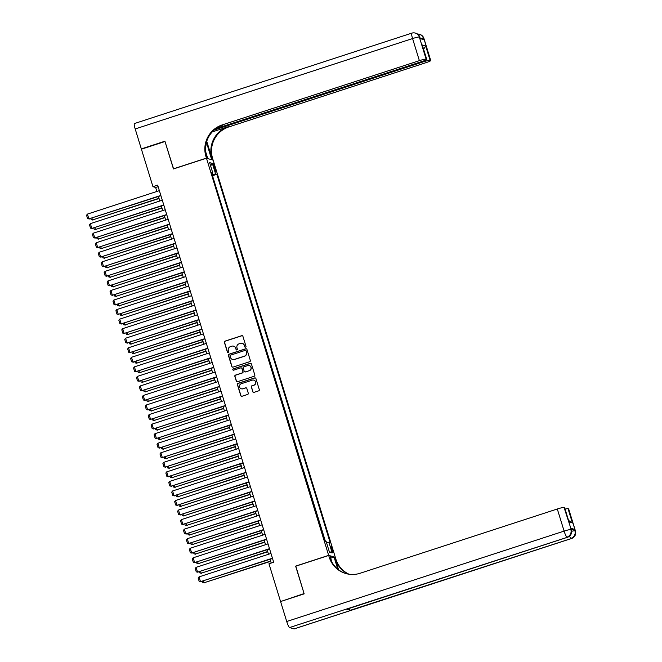 <?xml version="1.0" encoding="UTF-8"?>
<svg xmlns="http://www.w3.org/2000/svg" width="662" height="662" viewBox="0 0 662 662"><rect width="100%" height="100%" fill="white"/><g stroke="black" fill="none" stroke-linecap="round" stroke-linejoin="round"><path stroke-width="0.99" d="M245.536 347.153A0.687 0.679 -73.4 0 0 245.983 346.284L242.913 336.329A0.985 0.968 -73.4 0 0 241.704 335.692L225.03 341.129A0.985 0.968 -73.4 0 0 224.393 342.362L227.455 352.325A0.687 0.679 -73.4 0 0 228.307 352.763A0.687 0.679 -73.4 0 0 228.754 351.903L228.357 350.612A3.153 3.103 -73.4 0 1 230.401 346.648L231.791 346.193A3.153 3.103 -73.4 0 1 235.672 348.229L236.069 349.519A0.687 0.679 -73.4 0 0 236.922 349.958A0.687 0.679 -73.4 0 0 237.368 349.089L236.971 347.807A3.153 3.103 -73.4 0 1 239.015 343.843L240.397 343.388A3.153 3.103 -73.4 0 1 244.286 345.423L244.683 346.706A0.687 0.679 -73.4 0 0 245.536 347.153M332.531 549.584A3.211 0.496 71.9 0 0 330.959 546.357A3.211 0.496 71.9 0 0 331.372 549.237A3.211 0.496 71.9 0 0 332.945 552.464A3.211 0.496 71.9 0 0 332.531 549.584M252.776 391.73A0.985 0.968 -73.4 0 0 253.993 392.367L258.668 390.845A0.985 0.968 -73.4 0 0 259.305 389.604L255.904 378.548A0.985 0.968 -73.4 0 0 254.688 377.911L238.022 383.348A0.985 0.968 -73.4 0 0 237.385 384.581L240.786 395.644A0.985 0.968 -73.4 0 0 242.002 396.273L247.646 394.436A0.985 0.968 -73.4 0 0 248.283 393.195L246.827 388.462A0.985 0.968 -73.4 0 0 245.619 387.833L242.813 388.743A2.64 2.59 -73.4 0 1 239.445 386.269A2.64 2.59 -73.4 0 1 241.274 383.728L252.247 380.154A2.64 2.59 -73.4 0 1 255.615 382.619A2.64 2.59 -73.4 0 1 253.786 385.168L251.957 385.764A0.985 0.968 -73.4 0 0 251.32 386.997L252.958 391.788A0.985 0.968 -73.4 0 0 253.513 392.401M295.806 566.176L304.081 593.574L280.994 601.41M295.633 566.126L328.658 555.36L206.47 158.193L213.147 160.187L335.328 557.354L328.658 555.36M280.489 601.262L268.962 563.784L273.679 562.253L157.664 185.137L152.947 186.667L141.42 149.198L165.004 141.511L173.452 168.959L206.47 158.193M249.698 361.7A0.985 0.968 -73.4 0 0 250.344 360.459L246.934 349.404A0.985 0.968 -73.4 0 0 245.726 348.766L229.052 354.203A0.985 0.968 -73.4 0 0 228.415 355.436L231.816 366.5A0.985 0.968 -73.4 0 0 233.032 367.129L249.698 361.7M251.419 363.976L254.82 375.031A0.985 0.968 -73.4 0 1 254.183 376.273L237.517 381.701A0.985 0.968 -73.4 0 1 236.301 381.072L234.845 376.339A0.985 0.968 -73.4 0 1 235.482 375.097L242.242 372.896A0.985 0.968 -73.4 0 0 242.88 371.655L241.911 368.519A0.985 0.968 -73.4 0 0 240.703 367.882L233.661 370.174A0.687 0.679 -73.4 0 1 232.784 369.528A0.687 0.679 -73.4 0 1 233.256 368.866L250.203 363.339A0.985 0.968 -73.4 0 1 251.419 363.976M213.586 166.303L214.231 168.405A3.111 0.48 71.9 0 0 215.754 171.532A3.111 0.48 71.9 0 0 215.349 168.736L214.703 166.634A3.111 0.48 71.9 0 0 213.181 163.506A3.111 0.48 71.9 0 0 213.586 166.303M326.631 542.972L328.956 542.443L330.222 542.823L216.846 174.296L215.589 173.924L212.188 174.694M328.956 542.443L332.192 552.952L329.444 552.133L326.217 541.632L324.951 541.251L211.583 172.724L212.841 173.105L209.614 162.604L212.353 163.423L215.589 173.924M325.423 541.392L212.419 175.455M152.947 186.667L155.653 187.478L156.877 191.459M158.425 196.49L159.815 201.008M161.363 206.039L162.753 210.557M164.3 215.58L165.69 220.098M167.238 225.13L168.628 229.648M170.175 234.679L171.566 239.197M173.113 244.228L174.503 248.747M176.051 253.769L177.441 258.288M178.988 263.319L180.378 267.837M181.926 272.868L183.308 277.386M184.855 282.417L186.245 286.936M187.793 291.959L189.183 296.477M190.73 301.508L192.121 306.026M193.668 311.057L195.058 315.575M196.606 320.607L197.996 325.125M199.543 330.148L200.934 334.666M202.481 339.697L203.871 344.215M205.419 349.246L206.809 353.765M208.356 358.796L209.746 363.306M211.294 368.337L212.684 372.855M214.231 377.886L215.622 382.404M217.169 387.435L218.559 391.954M220.107 396.985L221.497 401.495M223.044 406.526L224.435 411.044M225.982 416.075L227.372 420.593M228.92 425.625L230.31 430.143M231.849 435.174L233.239 439.684M234.787 444.715L236.177 449.233M237.724 454.264L239.114 458.783M240.662 463.814L242.052 468.332M243.599 473.355L244.99 477.873M246.537 482.904L247.927 487.422M249.475 492.454L250.865 496.972M252.412 502.003L253.803 506.521M255.35 511.544L256.74 516.062M258.288 521.093L259.678 525.611M261.225 530.643L262.615 535.161M264.163 540.192L265.553 544.71M267.1 549.733L268.491 554.251M270.038 559.282L271.197 563.056M158.135 186.667L155.653 187.478M212.883 175.587L216.846 174.296M211.84 173.576L212.841 173.105M210.632 165.922L212.353 163.423M332.192 552.952L329.254 551.496M245.23 347.178A0.687 0.679 -73.4 0 1 244.866 346.764L244.468 345.473A3.153 3.103 -73.4 0 0 242.317 343.388M233.703 346.201A3.153 3.103 -73.4 0 1 235.854 348.278L236.251 349.569A0.687 0.679 -73.4 0 0 236.615 349.983M242.358 335.717A0.985 0.968 -73.4 0 0 241.878 335.75L225.212 341.178A0.985 0.968 -73.4 0 0 224.575 342.42L227.637 352.374A0.687 0.679 -73.4 0 0 228.001 352.796M246.38 348.791A0.985 0.968 -73.4 0 0 245.9 348.824L229.234 354.253A0.985 0.968 -73.4 0 0 228.597 355.494L231.998 366.549A0.985 0.968 -73.4 0 0 232.552 367.162M245.958 350.852A0.687 0.679 -73.4 0 0 245.106 350.413L230.475 355.18A0.687 0.679 -73.4 0 0 230.028 356.048L230.45 357.406A3.153 3.103 -73.4 0 0 234.331 359.441L244.336 356.181A3.153 3.103 -73.4 0 0 246.38 352.217L246.14 350.91A0.687 0.679 -73.4 0 0 245.594 350.438M232.602 359.491A3.153 3.103 -73.4 0 0 234.513 359.491L234.331 359.441M246.14 350.91L246.554 352.267A3.153 3.103 -73.4 0 1 244.518 356.23L234.513 359.491M241.357 367.907A0.985 0.968 -73.4 0 1 242.093 368.568L243.062 371.713A0.985 0.968 -73.4 0 1 242.424 372.946L235.664 375.155A0.985 0.968 -73.4 0 0 235.027 376.388L236.483 381.122A0.985 0.968 -73.4 0 0 237.037 381.734M250.865 363.364A0.985 0.968 -73.4 0 0 250.385 363.397L233.438 368.916A0.687 0.679 -73.4 0 0 233.355 370.199M249.26 370.604A2.64 2.59 -73.4 0 0 249.243 365.573A2.64 2.59 -73.4 0 0 247.712 365.598L243.848 366.856A0.985 0.968 -73.4 0 0 243.211 368.097L244.179 371.233A0.985 0.968 -73.4 0 0 245.395 371.87L249.442 370.662A2.64 2.59 -73.4 0 0 249.334 365.606M244.915 371.895A0.985 0.968 -73.4 0 0 245.569 371.92L245.395 371.87M249.442 370.662L245.569 371.92M253.86 380.162A2.64 2.59 -73.4 0 1 253.968 385.218L252.139 385.814A0.985 0.968 -73.4 0 0 251.502 387.055L252.958 391.788M241.382 388.784A2.64 2.59 -73.4 0 0 242.995 388.793L242.813 388.743M246.272 387.849A0.985 0.968 -73.4 0 0 245.792 387.882L242.995 388.793M255.35 377.936A0.985 0.968 -73.4 0 0 254.87 377.969L238.204 383.397A0.985 0.968 -73.4 0 0 237.559 384.639L240.968 395.694A0.985 0.968 -73.4 0 0 241.522 396.306M158.979 198.277L92.49 219.95L159.054 198.534M91.944 218.154L92.49 219.95L91.182 219.676L90.826 218.518M92.945 220.082L91.182 219.676M160.833 195.422L88.882 218.874L160.907 195.679M159.36 190.648L87.417 214.099L88.882 218.874L87.574 218.592L86.548 215.258L87.417 214.099M89.337 219.006L87.574 218.592M420.296 38.619L419.873 37.237A6.024 0.637 -17.1 0 0 419.774 37.163A6.024 5.917 -73.4 0 0 415.835 33.232L415.388 33.1A6.024 6.024 0 0 0 411.789 33.141A6.024 0.935 71.9 0 1 411.896 33.15A6.024 5.917 106.6 0 1 419.319 37.031L426.121 59.133A6.024 0.637 162.9 0 0 419.377 60.656L412.575 38.553A6.024 0.637 -17.1 0 1 419.319 37.031L420.213 38.595L423.821 39.67L423.382 38.239L423.829 38.379A6.024 0.637 -17.1 0 1 423.928 38.446L430.73 60.548A6.024 0.637 162.9 0 0 430.631 60.482L423.829 38.379A6.024 5.917 -73.4 0 0 419.89 34.449A6.024 6.024 0 0 1 423.928 38.446M135.197 128.958A6.024 0.935 -108.1 0 1 134.411 123.554L411.789 33.141A6.024 0.935 71.9 0 0 412.575 38.553L135.197 128.958L141.329 148.909L164.921 141.221L173.593 168.918M211.675 159.749L207.214 144.763A11.304 1.754 71.9 0 0 206.42 142.347M211.807 159.699L213.114 160.096L212.618 158.466A25.115 24.668 106.6 0 1 228.862 126.914L426.047 62.65A6.024 0.637 162.9 0 0 430.73 60.548M206.743 141.296L211.972 158.276A25.115 24.668 106.6 0 1 228.216 126.723L212.237 131.928M173.419 168.86L206.445 158.102L205.948 156.48A25.115 24.668 106.6 0 1 222.192 124.919L419.377 60.656M206.445 158.102L207.752 158.491L205.568 151.399M215.928 128.643L422.075 61.458A6.024 0.637 162.9 0 0 426.75 59.365L422.248 44.966L425.691 46.001L430.093 60.316L430.631 60.482M430.093 60.316A6.024 0.637 162.9 0 0 423.357 61.839L423.126 61.103M214.223 130L423.357 61.839M141.329 148.909L141.834 149.066M426.75 59.365A6.024 0.637 162.9 0 0 426.651 59.29L422.248 44.966M426.121 59.133L426.651 59.29M205.948 156.48L206.594 156.671A25.115 24.668 106.6 0 1 222.837 125.118L222.192 124.919M425.691 46.001L423.622 49.187M571.405 529.815A6.024 0.637 -17.1 0 1 574.467 529.352L570.859 528.276A6.024 0.637 -17.1 0 1 570.958 528.35L571.397 529.782A6.024 0.637 162.9 0 0 571.298 529.708L570.859 528.276M304.164 593.855L295.666 566.217L328.683 555.459L329.188 557.081A25.115 24.668 -73.4 0 0 345.589 573.457A25.115 24.668 -73.4 0 0 360.12 573.259L557.305 508.995A6.024 0.637 -17.1 0 1 564.049 507.473L571.298 529.708A6.024 5.917 -73.4 0 1 567.4 537.279L289.567 627.551A6.024 0.935 -108.1 0 1 286.72 621.502L280.58 601.543L304.164 593.855M328.683 555.459L329.99 555.848L331.943 562.187M338.555 569.759L335.212 558.877A25.115 24.668 -73.4 0 0 348.659 574.161M337.769 569.138L334.053 557.056L335.361 557.454L335.857 559.076A25.115 24.668 -73.4 0 0 348.998 574.211M568.6 520.456L572.431 522.98L568.989 521.954L564.578 507.63L564.049 507.473M564.578 507.63A6.024 0.637 -17.1 0 1 564.678 507.704L568.989 521.954M294.069 628.9L571.455 538.496A6.024 0.935 71.9 0 0 571.563 538.496L294.176 628.9A6.024 0.935 -108.1 0 1 294.069 628.9L289.567 627.551M346.623 609.239L567.4 537.279A6.024 0.935 71.9 0 0 567.508 537.279L346.731 609.239A6.024 0.935 -108.1 0 1 346.623 609.239L350.231 610.314A6.024 0.935 -108.1 0 1 348.99 608.502M330.702 558.149L334.053 557.056M565.108 509.086A6.024 0.637 -17.1 0 1 568.021 508.656L572.431 522.98M574.467 529.352L575.352 530.916L568.559 508.813L568.021 508.656M568.559 508.813A6.024 0.637 -17.1 0 1 568.658 508.888L575.452 530.99A6.024 0.637 162.9 0 0 575.352 530.916A6.024 5.917 -73.4 0 1 571.455 538.496L350.231 610.314M329.188 557.081L329.833 557.272A25.115 24.668 -73.4 0 0 345.912 573.549M161.917 207.827L95.427 229.499L161.991 208.083M94.881 227.703L95.427 229.499L94.12 229.218L93.764 228.067M95.882 229.631L94.12 229.218M164.855 217.376L98.365 239.04L164.929 217.632M97.811 237.253L98.365 239.04L97.057 238.767L96.702 237.617M98.82 239.181L97.057 238.767M167.784 226.925L101.303 248.589L167.867 227.182M100.748 246.802L101.303 248.589L99.995 248.316L99.639 247.166M101.758 248.722L99.995 248.316M170.722 236.466L104.24 258.139L170.804 236.723M103.686 256.343L104.24 258.139L102.924 257.866L102.577 256.707M104.687 258.271L102.924 257.866M163.771 204.972L91.819 228.423L163.845 205.228M162.298 200.197L90.355 223.648L91.819 228.423L90.512 228.142L89.486 224.799L90.355 223.648M92.275 228.555L90.512 228.142M166.708 214.521L94.757 237.964L166.783 214.769M165.235 209.746L93.292 233.19L94.757 237.964L93.45 237.691L92.415 234.348L93.292 233.19M95.212 238.105L93.45 237.691M169.646 224.062L97.695 247.514L169.72 224.319M168.173 219.287L96.23 242.739L97.695 247.514L96.387 247.24L95.353 243.897L96.23 242.739M98.15 247.646L96.387 247.24M172.583 233.612L100.632 257.063L172.658 233.868M171.11 228.837L99.168 252.288L100.632 257.063L99.325 256.782L98.29 253.447L99.168 252.288M101.087 257.195L99.325 256.782M173.659 246.016L107.178 267.688L173.742 246.272M106.623 265.892L107.178 267.688L105.862 267.407L105.515 266.256M107.625 267.82L105.862 267.407M175.513 243.161L103.57 266.612L175.595 243.417M174.048 238.386L102.105 261.838L103.57 266.612L102.262 266.331L101.228 262.988L102.105 261.838M104.017 266.745L102.262 266.331M176.597 255.565L110.115 277.229L176.68 255.822M109.561 275.442L110.115 277.229L108.8 276.956L108.452 275.806M110.562 277.37L108.8 276.956M178.45 252.71L106.508 276.153L178.533 252.958M176.986 247.936L105.035 271.379L106.508 276.153L105.192 275.88L104.166 272.537L105.035 271.379M106.954 276.294L105.192 275.88M179.534 265.114L113.053 286.778L179.617 265.363M112.499 284.991L113.053 286.778L111.737 286.505L111.382 285.355M113.5 286.911L111.737 286.505M181.388 262.251L109.445 285.703L181.471 262.508M179.923 257.477L107.972 280.928L109.445 285.703L108.129 285.43L107.103 282.086L107.972 280.928M109.892 285.835L108.129 285.43M182.472 274.656L115.991 296.328L182.555 274.912M115.436 294.532L115.991 296.328L114.675 296.055L114.319 294.896M116.438 296.46L114.675 296.055M184.326 271.801L112.383 295.252L184.408 272.057M182.861 267.026L110.91 290.477L112.383 295.252L111.067 294.971L110.041 291.636L110.91 290.477M112.83 295.384L111.067 294.971M185.41 284.205L118.928 305.877L185.492 284.461M118.374 304.081L118.928 305.877L117.613 305.596L117.257 304.446M119.375 306.01L117.613 305.596M187.263 281.35L115.32 304.801L187.346 281.607M185.799 276.575L113.847 300.027L115.32 304.801L114.005 304.52L112.979 301.177L113.847 300.027M115.767 304.934L114.005 304.52M188.347 293.754L121.866 315.418L188.43 294.011M121.311 313.631L121.866 315.418L120.55 315.145L120.194 313.995M122.313 315.559L120.55 315.145M190.201 290.899L118.258 314.342L190.284 291.148M188.736 286.125L116.785 309.568L118.258 314.342L116.942 314.069L115.916 310.726L116.785 309.568M118.705 314.483L116.942 314.069M191.285 303.304L124.804 324.968L191.359 303.552M124.249 323.18L124.804 324.968L123.488 324.694L123.132 323.544M125.25 325.1L123.488 324.694M193.139 300.44L121.196 323.892L193.221 300.697M191.674 295.666L119.723 319.117L121.196 323.892L119.88 323.619L118.854 320.276L119.723 319.117M121.642 324.024L119.88 323.619M194.223 312.845L127.733 334.517L194.297 313.101M127.187 332.721L127.733 334.517L126.425 334.244L126.07 333.085M128.188 334.649L126.425 334.244M196.076 309.99L124.133 333.441L196.159 310.246M194.611 305.215L122.66 328.666L124.133 333.441L122.818 333.16L121.791 329.825L122.66 328.666M124.58 333.574L122.818 333.16M197.16 322.394L130.671 344.066L197.235 322.651M130.124 342.271L130.671 344.066L129.363 343.785L129.007 342.635M131.126 344.199L129.363 343.785M199.014 319.539L127.071 342.982L199.088 319.796M197.549 314.764L125.598 338.216L127.071 342.982L125.755 342.709L124.729 339.366L125.598 338.216M127.518 343.123L125.755 342.709M200.098 331.943L133.608 353.607L200.172 332.2M133.062 351.82L133.608 353.607L132.301 353.334L131.945 352.184M134.063 353.748L132.301 353.334M201.951 329.088L130 352.532L202.026 329.337M200.478 324.314L128.536 347.757L130 352.532L128.693 352.258L127.667 348.915L128.536 347.757M130.455 352.672L128.693 352.258M203.035 341.493L136.546 363.157L203.11 341.741M136 361.369L136.546 363.157L135.238 362.884L134.882 361.733M137.001 363.289L135.238 362.884M204.889 338.63L132.938 362.081L204.963 338.886M203.416 333.855L131.473 357.306L132.938 362.081L131.63 361.808L130.604 358.465L131.473 357.306M133.393 362.213L131.63 361.808M205.973 351.034L139.483 372.706L206.048 351.29M138.937 370.91L139.483 372.706L138.176 372.433L137.82 371.274M139.939 372.838L138.176 372.433M207.827 348.179L135.875 371.63L207.901 348.435M206.354 343.404L134.411 366.856L135.875 371.63L134.568 371.349L133.542 368.014L134.411 366.856M136.331 371.763L134.568 371.349M208.911 360.583L142.421 382.255L208.985 360.84M141.875 380.46L142.421 382.255L141.114 381.974L140.758 380.824M142.876 382.388L141.114 381.974M210.764 357.728L138.813 381.171L210.839 357.985M209.291 352.954L137.348 376.405L138.813 381.171L137.506 380.898L136.48 377.555L137.348 376.405M139.268 381.312L137.506 380.898M211.848 370.132L145.359 391.796L211.923 370.389M144.812 390.009L145.359 391.796L144.051 391.523L143.695 390.373M145.814 391.937L144.051 391.523M213.702 367.269L141.751 390.721L213.776 367.526M212.229 362.503L140.286 385.946L141.751 390.721L140.443 390.448L139.409 387.105L140.286 385.946M142.206 390.853L140.443 390.448M214.778 379.682L148.296 401.346L214.86 379.93M147.742 399.558L148.296 401.346L146.989 401.073L146.633 399.922M148.751 401.478L146.989 401.073M216.64 376.819L144.688 400.27L216.714 377.075M215.167 372.044L143.224 395.495L144.688 400.27L143.381 399.997L142.347 396.654L143.224 395.495M145.144 400.402L143.381 399.997M217.715 389.223L151.234 410.895L217.798 389.479M150.679 409.099L151.234 410.895L149.918 410.622L149.571 409.464M151.681 411.028L149.918 410.622M219.577 386.368L147.626 409.819L219.652 386.625M218.104 381.593L146.161 405.045L147.626 409.819L146.319 409.538L145.284 406.203L146.161 405.045M148.081 409.952L146.319 409.538M220.653 398.772L154.172 420.444L220.736 399.029M153.617 418.649L154.172 420.444L152.856 420.163L152.508 419.013M154.618 420.577L152.856 420.163M222.506 395.917L150.564 419.36L222.589 396.174M221.042 391.143L149.099 414.594L150.564 419.36L149.256 419.087L148.222 415.744L149.099 414.594M151.019 419.501L149.256 419.087M223.59 408.322L157.109 429.986L223.673 408.578M156.555 428.198L157.109 429.986L155.793 429.712L155.446 428.562M157.556 430.126L155.793 429.712M225.444 405.458L153.501 428.91L225.527 405.715M223.979 400.692L152.028 424.135L153.501 428.91L152.186 428.637L151.159 425.294L152.028 424.135M153.948 429.042L152.186 428.637M226.528 417.871L160.047 439.535L226.611 418.119M159.492 437.748L160.047 439.535L158.731 439.262L158.375 438.112M160.494 439.667L158.731 439.262M228.382 415.008L156.439 438.459L228.464 415.264M226.917 410.233L154.966 433.684L156.439 438.459L155.123 438.186L154.097 434.843L154.966 433.684M156.886 438.592L155.123 438.186M229.466 427.412L162.984 449.084L229.548 427.669M162.43 447.289L162.984 449.084L161.669 448.811L161.313 447.653M163.431 449.217L161.669 448.811M231.319 424.557L159.376 448.008L231.402 424.814M229.855 419.782L157.904 443.234L159.376 448.008L158.061 447.727L157.035 444.392L157.904 443.234M159.823 448.141L158.061 447.727M232.403 436.961L165.922 458.634L232.486 437.218M165.368 456.838L165.922 458.634L164.606 458.352L164.25 457.202M166.369 458.766L164.606 458.352M234.257 434.107L162.314 457.55L234.34 434.363M232.792 429.332L160.841 452.783L162.314 457.55L160.998 457.276L159.972 453.933L160.841 452.783M162.761 457.69L160.998 457.276M235.341 446.511L168.86 468.175L235.424 446.767M168.305 466.387L168.86 468.175L167.544 467.902L167.188 466.751M169.306 468.315L167.544 467.902M237.195 443.648L165.252 467.099L237.277 443.904M235.73 438.881L163.779 462.324L165.252 467.099L163.936 466.826L162.91 463.483L163.779 462.324M165.699 467.231L163.936 466.826M238.279 456.052L171.797 477.724L238.353 456.308M171.243 475.937L171.797 477.724L170.482 477.451L170.126 476.301M172.244 477.856L170.482 477.451M240.132 453.197L168.189 476.648L240.215 453.453M238.668 448.422L166.716 471.874L168.189 476.648L166.874 476.375L165.848 473.032L166.716 471.874M168.636 476.781L166.874 476.375M241.216 465.601L174.727 487.273L241.291 465.858M174.18 485.478L174.727 487.273L173.419 486.992L173.063 485.842M175.182 487.406L173.419 486.992M243.07 462.746L171.127 486.198L243.153 463.003M241.605 457.972L169.654 481.423L171.127 486.198L169.811 485.916L168.785 482.581L169.654 481.423M171.574 486.33L169.811 485.916M244.154 475.151L177.664 496.823L244.228 475.407M177.118 495.027L177.664 496.823L176.357 496.541L176.001 495.391M178.119 496.955L176.357 496.541M246.007 472.296L174.065 495.739L246.09 472.552M244.543 467.521L172.592 490.972L174.065 495.739L172.749 495.466L171.723 492.123L172.592 490.972M174.511 495.879L172.749 495.466M247.092 484.7L180.602 506.364L247.166 484.956M180.056 504.576L180.602 506.364L179.294 506.091L178.939 504.941M181.057 506.504L179.294 506.091M248.945 481.837L176.994 505.288L249.02 482.093M247.472 477.07L175.529 500.513L176.994 505.288L175.687 505.015L174.66 501.672L175.529 500.513M177.449 505.42L175.687 505.015M250.029 494.241L183.54 515.913L250.104 494.497M182.993 514.126L183.54 515.913L182.232 515.64L181.876 514.482M183.995 516.046L182.232 515.64M251.883 491.386L179.932 514.837L251.957 491.643M250.41 486.611L178.467 510.063L179.932 514.837L178.624 514.564L177.598 511.221L178.467 510.063M180.387 514.97L178.624 514.564M252.967 503.79L186.477 525.462L253.041 504.047M185.931 523.667L186.477 525.462L185.17 525.181L184.814 524.031M186.932 525.595L185.17 525.181M254.82 500.935L182.869 524.387L254.895 501.192M253.347 496.161L181.405 519.612L182.869 524.387L181.562 524.105L180.536 520.771L181.405 519.612M183.324 524.519L181.562 524.105M255.904 513.34L189.415 535.012L255.979 513.596M188.869 533.216L189.415 535.012L188.107 534.731L187.751 533.58M189.87 535.144L188.107 534.731M257.758 510.485L185.807 533.928L257.832 510.741M256.285 505.71L184.342 529.161L185.807 533.928L184.499 533.655L183.473 530.312L184.342 529.161M186.262 534.068L184.499 533.655M258.842 522.889L192.352 544.553L258.916 523.146M191.806 542.766L192.352 544.553L191.045 544.28L190.689 543.13M192.808 544.694L191.045 544.28M260.696 520.026L188.744 543.477L260.77 520.282M259.223 515.259L187.28 538.702L188.744 543.477L187.437 543.204L186.411 539.861L187.28 538.702M189.2 543.61L187.437 543.204M261.771 532.43L195.29 554.102L261.854 532.687M194.736 552.315L195.29 554.102L193.983 553.829L193.627 552.671M195.745 554.235L193.983 553.829M263.633 529.575L191.682 553.027L263.708 529.832M262.16 524.801L190.217 548.252L191.682 553.027L190.375 552.753L189.34 549.41L190.217 548.252M192.137 553.159L190.375 552.753M264.709 541.979L198.228 563.652L264.792 542.236M197.673 561.856L198.228 563.652L196.92 563.37L196.564 562.22M198.674 563.784L196.92 563.37M266.571 539.125L194.62 562.576L266.645 539.381M265.098 534.35L193.155 557.801L194.62 562.576L193.312 562.295L192.278 558.951L193.155 557.801M195.075 562.708L193.312 562.295M267.647 551.529L201.165 573.201L267.729 551.785M200.611 571.405L201.165 573.201L199.85 572.92L199.502 571.769M201.612 573.333L199.85 572.92M269.5 548.674L197.557 572.117L269.583 548.93M268.036 543.899L196.093 567.351L197.557 572.117L196.25 571.844L195.216 568.501L196.093 567.351M198.012 572.258L196.25 571.844M270.584 561.078L204.103 582.742L270.667 561.335M203.548 580.955L204.103 582.742L202.787 582.469L202.44 581.319M204.55 582.883L202.787 582.469M272.438 558.215L200.495 581.666L272.521 558.471M270.973 553.449L199.03 576.892L200.495 581.666L199.179 581.393L198.153 578.05L199.03 576.892M200.942 581.799L199.179 581.393M213.785 166.94L214.703 166.634M214.438 169.033L215.349 168.736M211.972 158.276L212.618 158.466M228.216 126.723L228.862 126.914M420.461 38.669A6.024 0.637 -17.1 0 1 423.382 38.239A6.024 5.917 106.6 0 0 419.443 34.308A6.024 6.024 0 0 0 417.557 34.06A6.024 5.917 106.6 0 1 419.443 34.308L419.89 34.449M205.791 145.226L207.214 144.763M335.212 558.877L335.857 559.076M286.72 621.502L564.107 531.098L557.305 508.995M564.107 531.098A6.024 0.935 71.9 0 0 566.945 537.147A6.024 5.917 106.6 0 0 570.851 529.575A6.024 0.637 162.9 0 0 564.107 531.098M569.568 536.121A6.024 0.935 71.9 0 0 571.008 538.355A6.024 5.917 106.6 0 0 574.906 530.783A6.024 0.637 162.9 0 0 571.662 531.296M419.873 37.237A6.024 6.024 0 0 0 415.835 33.232M567.508 537.279A6.024 6.024 0 0 0 571.397 529.782M571.563 538.496A6.024 6.024 0 0 0 575.452 530.99"/></g></svg>
